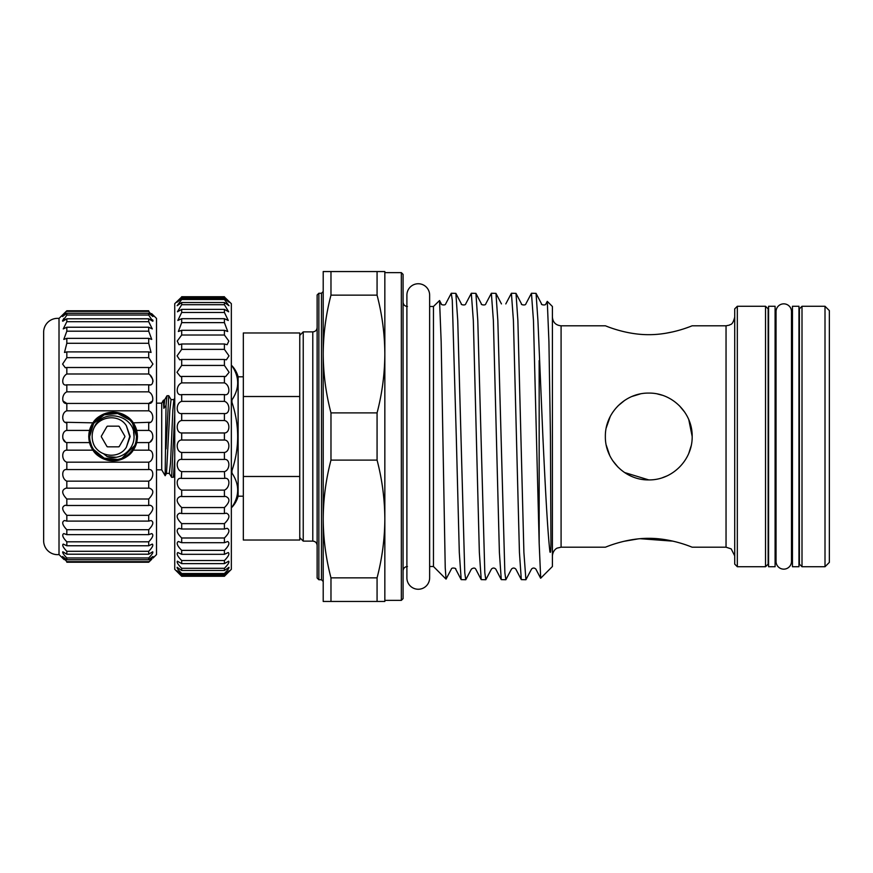 <?xml version="1.0" encoding="UTF-8"?>
<svg xmlns="http://www.w3.org/2000/svg" width="873" height="873" viewBox="0 0 873 873"><rect width="100%" height="100%" fill="white"/><g stroke="black" fill="none" stroke-linecap="round" stroke-linejoin="round"><path stroke-width="1.31" d="M783.768 303.848A7.726 7.726 0 0 0 776.042 311.574L776.042 561.426A7.726 7.726 0 0 0 783.768 569.152A7.726 7.726 0 0 0 791.495 561.426L791.495 311.574A7.726 7.726 0 0 0 783.768 303.848M418.265 283.747A11.371 11.371 0 0 0 406.894 295.118L406.894 577.882A11.371 11.371 0 0 0 418.265 589.253A11.371 11.371 0 0 0 429.636 577.882L429.636 295.118A11.371 11.371 0 0 0 418.265 283.747M136.09 441.094L136.548 436.5L132.587 423.47M129.684 419.935L117.702 413.518L104.127 414.85L93.629 423.449L89.668 436.5A23.44 23.44 0 0 0 113.108 459.94A23.44 23.44 0 0 0 136.548 436.5A23.44 23.44 0 0 0 113.108 413.06A23.44 23.44 0 0 0 89.668 436.5M126.378 447.216L129.728 436.5L126.378 425.784L130.164 436.5L126.378 447.216C119.154 459.187 99.784 457.157 93.924 444.924A20.952 20.952 0 0 1 93.924 428.076C101.65 407.44 135.293 414.719 134.049 436.5L133.613 432.2M101.421 436.064L101.312 436.5A0.873 0.873 0 0 1 101.421 436.064L106.888 426.602A0.873 0.873 0 0 1 107.641 426.166L106.888 426.602M124.904 436.5L124.784 436.064A0.873 0.873 0 0 1 124.784 436.937L124.904 436.5M119.317 426.602L118.564 426.166A0.873 0.873 0 0 1 119.317 426.602L124.784 436.064M88.795 436.5A24.313 24.313 0 0 1 113.108 412.187A24.313 24.313 0 0 1 137.41 436.5A24.313 24.313 0 0 1 113.108 460.813A24.313 24.313 0 0 1 88.795 436.5M151.804 559.222L148.705 562.234L152.961 556.472L148.705 559.735L148.705 557.967C151.935 554.628 153.266 552.565 152.71 551.78L148.705 554.202L148.705 551.299C152.371 547.469 153.572 545.068 152.295 544.086L148.705 545.767L148.705 541.806C152.808 537.506 153.823 534.767 151.738 533.589L148.705 534.647L148.705 529.715C153.233 524.968 154.019 521.901 151.051 520.537L148.705 521.105L148.705 515.332C153.615 510.17 154.128 506.809 150.243 505.26L148.705 505.489L148.705 499.007C153.943 493.507 154.161 489.884 149.348 488.127L148.705 488.16L148.705 481.143C154.139 478.808 154.15 468.648 148.705 469.565L148.705 462.177C154.139 460.628 154.15 450.064 148.705 450.162L133.285 450.162L136.701 442.589A24.379 24.379 0 0 1 133.285 450.162C129.63 456.197 122.907 459.765 113.108 460.879C103.298 459.765 96.565 456.186 92.92 450.162L66.828 450.162L66.828 442.589C61.394 441.847 61.383 431.164 66.828 430.411L66.828 422.838C61.394 422.936 61.383 412.383 66.828 410.823L66.828 403.435C61.394 404.352 61.383 394.192 66.828 391.857L66.828 384.84L66.184 384.873L66.828 384.84C61.394 386.575 61.383 377.049 66.828 373.993L66.828 367.511L65.289 367.74L62.594 364.063L66.828 357.668L66.828 351.895L64.482 352.463L66.828 343.285L66.828 338.353L63.794 339.411L66.828 331.194L66.828 327.233L63.238 328.914L66.828 321.701L66.828 318.798L62.823 321.22L66.828 315.033L66.828 313.265L62.572 316.528L66.828 310.766L59.015 318.427A13.892 13.892 0 0 0 43.65 331.805L43.65 541.195A13.892 13.892 0 0 0 59.015 554.573L64.133 559.615M130.481 453.589A24.379 24.379 0 0 1 89.504 442.589L92.92 450.162M66.828 442.589L89.504 442.589L88.73 436.5L89.504 430.411L66.828 430.411M137.476 436.5L136.701 442.589L148.705 442.589C154.139 441.847 154.15 431.164 148.705 430.411L136.701 430.411L133.285 422.838A24.379 24.379 0 0 1 136.701 430.411L137.476 436.5M63.718 559.222L62.485 558.043M148.705 561.645L66.828 561.645L66.828 562.234L148.705 562.234L151.4 559.615M66.828 561.645L63.511 558.043M148.705 557.967L66.828 557.967C63.598 554.628 62.256 552.565 62.823 551.78L66.828 554.202L66.828 551.299C63.162 547.469 61.961 545.068 63.238 544.086L66.828 545.767L66.828 541.806C62.714 537.506 61.71 534.767 63.794 533.589L66.828 534.647L66.828 529.715C62.299 524.968 61.514 521.901 64.482 520.537L66.828 521.105L66.828 515.332C61.907 510.17 61.394 506.809 65.289 505.26L66.828 505.489L66.828 499.007C61.579 493.507 61.361 489.884 66.184 488.127L66.828 488.16L66.828 481.143C61.394 478.808 61.383 468.648 66.828 469.565L66.828 462.177C61.394 460.628 61.383 450.064 66.828 450.162M148.705 551.299L66.828 551.299M148.705 541.806L66.828 541.806M148.705 529.715L66.828 529.715M148.705 515.332L66.828 515.332M148.705 499.007L66.828 499.007M151.596 313.582L156.518 318.427L156.518 554.573L153.037 558.043M152.961 556.472L152.022 558.043M152.633 438.715L150.243 441.771M150.243 422.27L133.285 422.838C129.641 416.814 122.907 413.235 113.108 412.121C103.298 413.235 96.576 416.803 92.92 422.838L89.504 430.411A24.379 24.379 0 0 1 92.92 422.838L65.289 422.27M152.633 400.925L148.705 403.435L66.828 403.435L62.9 400.925M150.276 375.445L152.622 379.133M152.644 379.188L153.037 381.337M150.243 384.797L66.828 384.84M152.644 319.867L153.037 320.904M152.644 315.742L153.037 316.452M63.925 313.582L66.828 310.766L148.705 310.766L148.705 311.355L66.828 311.355M62.878 315.742L62.485 316.452M63.936 318.35L62.485 320.904M62.9 438.715L65.289 441.771M606.222 427.89L610.238 416.508L606.222 427.868M618.128 405.759L624.588 400.445M631.987 396.462L640.193 393.952L631.965 396.473M684.77 412.242L679.445 405.792L684.781 412.252M688.797 419.695L692.18 436.5C692.54 459.951 672.275 480.292 648.77 479.91C625.297 480.314 604.956 459.918 605.36 436.5C604.989 412.973 625.352 392.697 648.77 393.09C672.232 392.708 692.562 413.027 692.18 436.5M829.35 310.613L829.35 562.387L825.007 566.73L825.007 306.27L829.35 310.613M802.003 566.73L799.395 564.122L799.395 308.878L802.003 306.27L802.003 566.73L825.007 566.73M798.959 566.73L798.959 306.27L792.455 306.27L792.455 566.73L798.959 566.73M691.165 445.797L688.786 453.316M666.841 475.971L662.552 477.662M648.77 334.675C625.308 334.796 604.967 325.487 605.36 325.804C604.978 325.487 625.341 334.796 648.77 334.675C625.308 334.796 604.967 325.487 605.36 325.804C604.978 325.487 625.341 334.796 648.77 334.675C672.232 334.796 692.562 325.487 692.18 325.804C692.551 325.487 672.286 334.785 648.77 334.675M665.488 333.311L672.985 331.838M685.196 328.357L688.939 327.037M662.225 395.229L657.478 393.974M624.555 400.467L618.095 405.781M672.908 541.151L640.138 538.696M638.239 538.87L623.879 541.325M539.165 360.593L539.165 543.17L533.468 320.609L531.461 293.252L536.055 293.372L537.932 320.609L542.875 436.5C545.156 484.329 547.458 530.391 549.925 551.845C550.928 554.311 550.841 546.945 550.939 544.73L550.448 436.5L548.921 341.583L547.284 301.371L552.402 306.488L552.402 566.512L540.693 578.221M547.284 301.371L545.887 303.913C545.745 305.79 540.518 304.71 541.555 303.913L536.055 293.372M540.693 578.232L539.165 543.17M737.325 566.73L734.717 564.122L734.717 308.878L737.325 306.27L737.325 566.73L765.534 566.73L765.534 306.27L737.325 306.27M531.461 293.252L525.841 303.913C525.699 305.79 520.472 304.71 521.508 303.913L516.008 293.372L517.885 320.609L523.898 552.391L525.906 579.748L531.526 569.087C532.901 567.701 534.352 567.701 535.869 569.087L540.605 578.188M456.284 436.5L452.279 300.257L451.276 293.252L445.656 303.913C445.361 305.866 440.21 304.59 441.312 303.913L439.556 300.53L441.16 341.703L445.23 567.679L446.048 579.105L451.341 569.087C451.636 567.134 456.786 568.41 455.673 569.087L461.173 579.628L459.296 552.391L456.284 436.5M451.276 293.252L455.87 293.372L457.747 320.609L464.763 572.743L465.767 579.748L471.387 569.087C473.395 567.745 474.847 567.745 475.73 569.087L481.219 579.628L479.342 552.391L473.33 320.609L471.322 293.252L465.702 303.913C465.418 305.856 460.267 304.601 461.359 303.913L455.87 293.372M471.322 293.252L475.916 293.372L477.793 320.609L484.81 572.743L485.814 579.748L491.434 569.087C492.863 567.701 494.314 567.701 495.777 569.087L501.266 579.628L499.389 552.391L493.376 320.609L491.368 293.252L485.748 303.913C485.606 305.79 480.379 304.71 481.405 303.913L475.916 293.372M491.368 293.252L495.962 293.372L497.839 320.609L504.856 572.743L505.86 579.748L511.48 569.087C512.909 567.701 514.361 567.701 515.823 569.087L521.312 579.628L519.435 552.391L513.422 320.609L511.414 293.252L505.794 303.913M511.414 293.252L516.008 293.372M465.767 579.748L461.173 579.628M485.814 579.748L481.219 579.628M505.86 579.748L501.266 579.628M525.906 579.748L521.312 579.628M429.636 306.488L433.466 306.488L433.466 566.512L446.038 579.094M433.466 306.488L439.556 300.53M765.534 306.27L768.142 308.878L768.142 564.122L765.534 566.73M403.075 274.373L403.075 598.627L401.34 600.373L401.34 272.627L403.075 274.373M775.093 566.73L775.093 306.27L768.578 306.27L768.578 566.73L775.093 566.73M377.071 412.896C382.134 393.57 384.72 373.95 384.84 354.023L384.84 518.977C384.72 499.018 382.123 479.397 377.071 460.104L330.976 460.104L330.976 412.896L377.071 412.896L377.071 460.104M231.934 365.754C239.584 377.136 239.584 388.54 231.934 399.954C239.584 388.572 239.584 377.169 231.934 365.754L231.345 365.754L231.934 365.743A26.048 26.048 0 0 1 238.122 376.809L238.122 496.191A26.048 26.048 0 0 1 231.934 507.257L231.934 507.257C239.584 495.864 239.584 484.46 231.934 473.046C239.584 484.428 239.584 495.831 231.934 507.246L231.345 507.246L231.934 507.257M231.345 399.954L231.934 399.954L231.934 402.3L231.345 402.3M231.345 470.7L231.934 470.7C239.573 447.969 239.573 425.173 231.934 402.3M231.934 470.7L231.934 473.046L231.345 473.046M243.327 376.809L238.122 376.809M243.327 496.191L238.122 496.191M243.327 332.973L299.766 332.973L299.766 476.483L243.327 476.483L243.327 332.973M299.766 335.352L303.237 331.882L303.237 541.118L312.785 541.118L312.785 331.882C315.426 331.631 316.866 330.18 317.128 327.539M318.863 579.748L317.128 578.013L317.128 294.987L318.863 293.252L318.863 579.748L321.471 579.748L321.471 293.252L323.206 291.517M224.405 576.267L229.141 570.724L224.405 574.718L224.405 573.496C227.689 570.178 229.217 568.105 228.977 567.297L224.405 570.484L224.405 568.301C228.082 564.569 229.512 562.201 228.682 561.197L224.405 563.631L224.405 560.542C228.497 556.417 229.785 553.744 228.268 552.544L224.405 554.311L224.405 550.372C228.901 545.854 230.014 542.897 227.744 541.5L224.405 542.7L224.405 537.986C229.304 533.108 230.199 529.878 227.111 528.296L224.405 529.016L224.405 523.625C229.664 518.431 230.33 514.95 226.391 513.171L224.405 513.531L224.405 507.562C229.992 502.128 230.385 498.407 225.605 496.421L224.405 496.551L224.405 490.113C230.079 487.942 230.57 477.171 224.765 478.393L224.405 471.627C230.352 470.067 230.374 458.598 224.405 459.438L224.405 452.465C230.352 451.69 230.374 439.992 224.405 440.025L224.405 432.975C230.352 433.008 230.374 421.321 224.405 420.535L224.405 413.562C230.352 414.413 230.374 402.944 224.405 401.373L224.405 394.596C230.352 396.233 230.374 385.222 224.405 382.887L224.405 376.449L225.605 376.579L229.119 372.324L224.405 365.438L224.405 359.469L226.391 359.829L229.01 355.868L224.405 349.375L224.405 343.984L227.111 344.704L228.846 341.07L224.405 335.014L224.405 330.3L227.744 331.5L224.405 322.628L224.405 318.689L228.268 320.456L224.405 312.458L224.405 309.369L228.682 311.803L224.405 304.699L224.405 302.516L228.977 305.703L224.405 299.504L224.405 298.282C230.363 303.618 230.363 303.182 224.405 296.973L231.345 303.673L231.345 569.327L224.405 576.267L181.693 576.267L174.742 569.327L174.742 303.673L181.693 296.973C175.735 303.182 175.735 303.618 181.693 298.282L181.693 299.504L177.121 305.703L181.693 302.516L181.693 304.699L177.415 311.803L181.693 309.369L181.693 312.458L177.83 320.456L181.693 318.689L181.693 322.628L178.354 331.5L181.693 330.3L181.693 335.014L177.241 341.059L178.987 344.715L181.693 343.984L181.693 349.375L177.088 355.868L179.696 359.84L181.693 359.469L181.693 365.438L176.979 372.324L180.482 376.579L181.693 376.449L181.693 382.887C175.735 385.211 175.724 396.233 181.693 394.596L181.693 401.373C175.735 402.933 175.724 414.402 181.693 413.562L181.693 420.535C175.735 421.31 175.724 433.008 181.693 432.975L181.693 440.025C175.735 439.992 175.724 451.679 181.693 452.465L181.693 459.438C175.735 458.587 175.724 470.056 181.693 471.627L181.333 478.393C175.538 477.171 175.997 487.931 181.693 490.113L181.693 496.551L180.493 496.421C175.702 498.407 176.106 502.117 181.693 507.562L181.693 513.531L179.696 513.171C175.768 514.95 176.433 518.431 181.693 523.625L181.693 529.016L178.987 528.296C175.888 529.878 176.793 533.108 181.693 537.986L181.693 542.7L178.354 541.5C176.073 542.897 177.186 545.854 181.693 550.372L181.693 554.311L177.83 552.544C176.313 553.744 177.601 556.407 181.693 560.542L181.693 563.631L177.415 561.197C176.575 562.201 178.005 564.569 181.693 568.301L181.693 570.484L177.121 567.297C176.881 568.105 178.398 570.167 181.693 573.496L181.693 574.718L176.957 570.724L181.693 576.267M224.405 490.113L181.693 490.113M224.405 507.562L181.693 507.562M224.405 523.625L181.693 523.625M224.405 537.986L181.693 537.986M224.405 550.372L181.693 550.372M224.405 560.542L181.693 560.542M224.405 568.301L181.693 568.301M224.405 573.496L181.693 573.496M224.405 576.027L181.693 576.027M156.518 403.162L161.723 403.162L163.327 400.38L163.829 408.313L166.034 405.41L165.161 475.72L166.492 473.406L169.318 473.406L171.621 477.302L174.742 414.097M174.742 468.386L174.742 458.903L173.4 477.236L171.621 477.302M166.034 405.41L166.972 395.764L168.762 395.698L166.034 448.897M166.492 473.406L169.82 410.343L171.053 399.594L168.762 395.698M161.723 403.162L161.723 469.838L165.161 475.72M224.405 574.718L181.693 574.718M224.405 570.484L181.693 570.484M224.405 563.631L181.693 563.631M224.405 554.311L181.693 554.311M224.405 542.7L181.693 542.7M224.405 529.016L181.693 529.016M224.405 513.531L181.693 513.531M224.405 496.551L181.693 496.551M224.405 478.404L181.693 478.404M224.405 471.627L181.693 471.627M224.405 459.438L181.693 459.438M224.405 452.465L181.693 452.465M224.405 440.025L181.693 440.025M224.405 432.975L181.693 432.975M224.405 420.535L181.693 420.535M224.405 413.562L181.693 413.562M224.405 401.373L181.693 401.373M224.765 394.607L181.333 394.607M224.405 382.887L181.693 382.887M224.405 376.449L181.693 376.449M224.405 365.438L181.693 365.438M224.405 359.469L181.693 359.469M224.405 349.375L181.693 349.375M224.405 343.984L181.693 343.984M224.405 335.014L181.693 335.014M224.405 330.3L181.693 330.3M224.405 322.628L181.693 322.628M224.405 318.689L181.693 318.689M224.405 312.458L181.693 312.458M224.405 309.369L181.693 309.369M224.405 304.699L181.693 304.699M224.405 302.516L181.693 302.516M224.405 299.504L181.693 299.504M229.141 302.276L224.405 298.282L181.693 298.282L176.957 302.276M224.405 296.973L181.693 296.973M224.405 296.733L181.693 296.733M377.071 577.85C382.134 558.524 384.72 538.903 384.84 518.977L384.84 601.453L323.206 601.453L323.206 518.977C323.326 538.936 325.924 558.556 330.976 577.85L377.071 577.85L377.071 601.453M330.976 601.453L330.976 577.85M330.976 460.104C325.913 479.43 323.326 499.05 323.206 518.977L323.206 354.023C323.326 373.982 325.924 393.603 330.976 412.896M377.071 271.547L384.84 271.547L384.84 354.023C384.72 334.064 382.123 314.444 377.071 295.15L330.976 295.15C325.913 314.476 323.326 334.097 323.206 354.023L323.206 271.547L377.071 271.547L377.071 295.15M330.976 295.15L330.976 271.547M243.327 476.483L243.327 540.027L299.766 540.027L299.766 476.483M243.327 396.517L299.766 396.517M605.36 325.804L561.088 325.804L561.088 547.196L605.36 547.196C604.967 547.513 625.363 538.205 648.748 538.325C672.254 538.205 692.562 547.513 692.18 547.196L726.041 547.196L726.041 325.804L729.424 325.116C730.243 323.97 732.414 326.087 734.717 317.128M606.244 445.186L609.736 455.499M648.77 479.91L624.544 472.522M618.084 467.208L612.759 460.737M609.66 455.335L606.353 445.743M148.705 450.162L148.705 442.589M148.705 430.411L148.705 422.838C154.139 422.936 154.15 412.383 148.705 410.823L66.828 410.823M148.705 559.735L66.828 559.735L66.828 557.967M148.705 554.202L66.828 554.202M148.705 545.767L66.828 545.767M148.705 534.647L66.828 534.647M148.705 521.105L66.828 521.105M148.705 505.489L66.828 505.489M148.705 488.16L66.828 488.16M148.705 481.143L66.828 481.143M148.705 469.565L66.828 469.565M148.705 462.177L66.828 462.177M148.705 410.823L148.705 403.435C154.139 404.352 154.15 394.192 148.705 391.857L66.828 391.857M148.705 391.857L148.705 384.84L149.294 384.873M148.705 384.84C154.139 386.575 154.15 377.049 148.705 373.993L66.828 373.993M148.705 373.993L148.705 367.511L66.828 367.511M148.705 367.511L150.243 367.74L152.928 364.063L148.705 357.668L66.828 357.668M148.705 357.668L148.705 351.895L66.828 351.895M148.705 351.895L151.051 352.463L148.705 343.285L66.828 343.285M148.705 343.285L148.705 338.353L66.828 338.353M148.705 338.353L151.738 339.411L148.705 331.194L66.828 331.194M148.705 331.194L148.705 327.233L66.828 327.233M148.705 327.233L152.295 328.914L148.705 321.701L66.828 321.701M148.705 321.701L148.705 318.798L66.828 318.798M148.705 318.798L152.71 321.22L148.705 315.033L66.828 315.033M148.705 315.033L148.705 313.265L66.828 313.265M59.015 554.573L59.015 318.427M62.572 556.472L66.828 559.735M148.705 313.265L152.95 316.528L148.705 311.355M90.115 441.083L91.458 445.492M93.618 449.53L104.116 458.15L117.691 459.493M122.078 458.15L134.758 445.481M106.888 446.398L107.641 446.834A0.873 0.873 0 0 1 106.888 446.398L101.421 436.937M118.564 446.834L119.317 446.398A0.873 0.873 0 0 1 118.564 446.834L107.641 446.834M118.564 426.166L107.641 426.166M119.317 446.398L124.784 436.937M126.378 425.784C119.154 413.813 99.784 415.843 93.924 428.076M103.571 453.742L107.161 456.59L115.934 457.256M134.049 436.5C134.42 449.89 120.212 460.911 107.161 456.59M163.829 408.313L164.757 399.594L166.972 395.764M169.318 473.406L170.551 462.657L172.832 410.343L173.88 399.594L174.742 398.099M802.003 306.27L825.007 306.27M775.093 319.3L776.042 319.3M791.495 319.3L792.455 319.3M692.18 325.804L726.041 325.804M561.088 547.196L557.269 548.08C557.378 547.895 552.958 549.728 552.402 555.872M726.041 547.196L731.192 548.888L734.717 555.872M407.418 566.512C404.777 566.763 403.337 568.214 403.075 570.855M384.84 272.627L401.34 272.627M303.237 331.882L312.785 331.882M312.785 541.118C315.426 541.369 316.866 542.82 317.128 545.461M318.863 293.252L321.471 293.252M321.471 579.748L323.206 581.483M156.518 469.838L161.723 469.838M173.4 477.236L174.742 474.901M163.327 400.38L164.757 399.594M171.053 399.594L173.88 399.594M299.766 537.648L303.237 541.118M384.84 600.373L401.34 600.373M407.418 306.488C404.777 306.237 403.337 304.786 403.075 302.145M429.636 566.512L433.466 566.512M495.962 293.372L501.451 303.913M561.088 325.804C555.806 325.291 552.915 322.399 552.402 317.128M775.093 553.7L776.042 553.7M791.495 553.7L792.455 553.7"/></g></svg>

